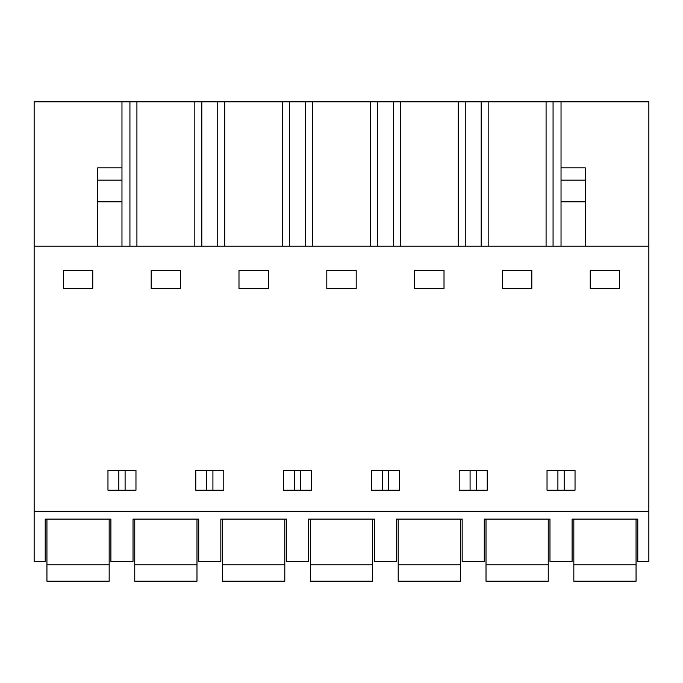 <?xml version="1.0" encoding="UTF-8"?>
<svg xmlns="http://www.w3.org/2000/svg" width="683" height="683" viewBox="0 0 683 683"><rect width="100%" height="100%" fill="white"/><g stroke="black" fill="none" stroke-linecap="round" stroke-linejoin="round"><path stroke-width="1.02" d="M34.15 511.319L34.15 561.443L45.215 561.443L45.215 519.097L110.902 519.097L110.902 561.443L133.031 561.443L133.031 519.097L198.719 519.097L198.719 561.443L220.84 561.443L220.84 519.097L286.527 519.097L286.527 561.443L308.656 561.443L308.656 519.097L374.344 519.097L374.344 561.443L396.473 561.443L396.473 519.097L462.16 519.097L462.16 561.443L484.281 561.443L484.281 519.097L549.969 519.097L549.969 561.443L572.098 561.443L572.098 519.097L637.785 519.097L637.785 561.443L648.85 561.443L648.85 511.319L34.15 511.319L34.15 101.801L121.967 101.801L121.967 180.141L97.763 180.141L97.763 246.145M34.15 246.145L648.85 246.145L648.85 511.319M63.365 288.499L63.365 270.348L92.751 270.348L92.751 288.499L63.365 288.499M561.033 490.223L547.032 490.223L547.032 470.348L575.035 470.348L575.035 490.223L561.033 490.223M487.227 490.223L459.224 490.223L459.224 470.348L487.227 470.348L487.227 490.223M326.807 270.348L356.193 270.348L356.193 288.499L326.807 288.499L326.807 270.348M311.593 470.348L311.593 490.223L283.59 490.223L283.59 470.348L311.593 470.348M399.41 470.348L399.41 490.223L371.407 490.223L371.407 470.348L399.41 470.348M151.182 270.348L180.568 270.348L180.568 288.499L151.182 288.499L151.182 270.348M209.775 490.223L195.773 490.223L195.773 470.348L223.776 470.348L223.776 490.223L209.775 490.223M238.99 270.348L268.376 270.348L268.376 288.499L238.99 288.499L238.99 270.348M502.432 270.348L531.818 270.348L531.818 288.499L502.432 288.499L502.432 270.348M135.968 470.348L135.968 490.223L107.965 490.223L107.965 470.348L135.968 470.348M590.249 270.348L619.635 270.348L619.635 288.499L590.249 288.499L590.249 270.348M444.01 288.499L414.624 288.499L414.624 270.348L444.01 270.348L444.01 288.499M129.932 246.145L129.932 101.801L121.967 101.801M129.932 101.801L648.85 101.801L648.85 246.145M564.175 490.223L564.175 470.348M557.9 490.223L557.9 470.348M470.083 490.223L470.083 470.348M476.358 490.223L476.358 470.348M300.725 490.223L300.725 470.348M294.458 490.223L294.458 470.348M212.917 490.223L212.917 470.348M206.642 490.223L206.642 470.348M382.275 490.223L382.275 470.348M388.542 490.223L388.542 470.348M125.1 490.223L125.1 470.348M118.825 490.223L118.825 470.348M561.033 246.145L561.033 101.801M553.068 246.145L553.068 101.801M546.084 101.801L546.084 246.145M488.174 246.145L488.174 101.801M481.191 246.145L481.191 101.801M465.251 246.145L465.251 101.801M458.267 101.801L458.267 246.145M400.358 246.145L400.358 101.801M393.374 246.145L393.374 101.801M377.434 246.145L377.434 101.801M370.451 101.801L370.451 246.145M312.549 246.145L312.549 101.801M305.566 246.145L305.566 101.801M289.626 246.145L289.626 101.801M282.642 101.801L282.642 246.145M224.733 246.145L224.733 101.801M217.749 246.145L217.749 101.801M201.809 246.145L201.809 101.801M194.826 101.801L194.826 246.145M136.916 246.145L136.916 101.801M561.033 167.813L585.237 167.813L585.237 246.145M97.763 201.809L121.967 201.809L121.967 180.141M121.967 201.809L121.967 246.145M121.967 167.813L97.763 167.813L97.763 180.141M46.939 564.773L46.939 581.199L109.169 581.199L109.169 564.773L46.939 564.773L46.939 519.097M109.169 519.097L109.169 564.773M134.756 564.773L134.756 581.199L196.986 581.199L196.986 564.773L134.756 564.773L134.756 519.097M196.986 519.097L196.986 564.773M222.573 564.773L222.573 581.199L284.802 581.199L284.802 564.773L222.573 564.773L222.573 519.097M284.802 519.097L284.802 564.773M310.381 564.773L310.381 581.199L372.619 581.199L372.619 564.773L310.381 564.773L310.381 519.097M372.619 519.097L372.619 564.773M398.198 564.773L398.198 581.199L460.427 581.199L460.427 564.773L398.198 564.773L398.198 519.097M460.427 519.097L460.427 564.773M486.014 564.773L486.014 581.199L548.244 581.199L548.244 564.773L486.014 564.773L486.014 519.097M548.244 519.097L548.244 564.773M573.831 564.773L573.831 581.199L636.061 581.199L636.061 564.773L573.831 564.773L573.831 519.097M636.061 519.097L636.061 564.773M561.033 201.809L585.237 201.809M561.033 180.141L585.237 180.141"/></g></svg>
